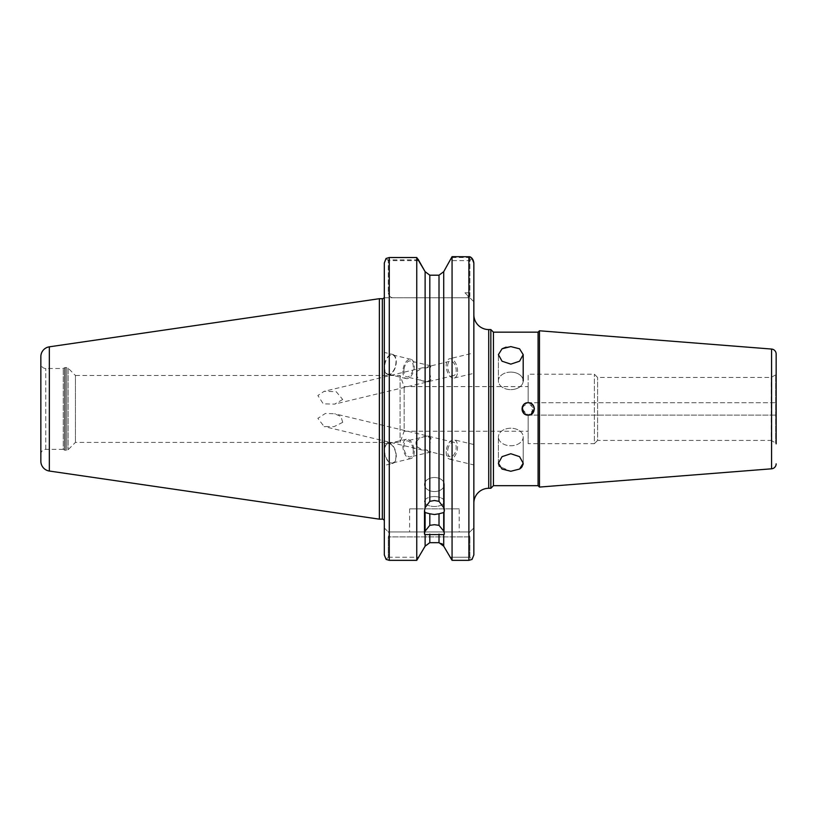 <?xml version="1.0" encoding="UTF-8"?>
<svg xmlns="http://www.w3.org/2000/svg" width="817" height="817" viewBox="0 0 817 817"><rect width="100%" height="100%" fill="white"/><g stroke="black" fill="none" stroke-linecap="round" stroke-linejoin="round"><path stroke-width="0.61" stroke-dasharray="4.08 3.06" d="M434.419 491.548A9.916 7.016 180 0 0 444.336 484.542A9.916 7.016 180 0 0 434.419 477.526A9.916 7.016 0 0 0 424.493 484.542A9.916 7.016 0 0 0 434.419 491.548A9.916 7.016 0 0 0 444.336 484.542A9.916 7.016 0 0 0 434.419 477.526A9.916 7.016 180 0 0 424.493 484.542A9.916 7.016 180 0 0 434.419 491.548M434.419 496.573A9.916 4.963 0 0 1 444.336 501.526A9.916 4.963 0 0 1 434.419 506.489A9.916 4.963 180 0 1 424.493 501.526A9.916 4.963 180 0 1 434.419 496.573A9.916 4.963 180 0 1 444.336 501.526A9.916 4.963 180 0 1 434.419 506.489A9.916 4.963 0 0 1 424.493 501.526A9.916 4.963 0 0 1 434.419 496.573M521.961 408.97L528.16 415.128C531.898 414.74 533.961 412.667 534.359 408.929C533.961 412.667 531.898 414.74 528.16 415.128L523.768 413.31M776.15 408.929C776.15 416.292 776.15 416.292 776.15 408.929C776.15 416.292 776.15 416.292 776.15 408.929C776.15 401.566 776.15 401.566 776.15 408.929C776.15 401.566 776.15 401.566 776.15 408.929C776.15 401.566 776.15 401.566 776.15 408.929C776.15 401.566 776.15 401.566 776.15 408.929C776.15 416.292 776.15 416.292 776.15 408.929C776.15 416.292 776.15 416.292 776.15 408.929M522.196 407.234L528.16 402.73L523.779 404.538L528.16 402.73C531.898 403.128 533.961 405.191 534.359 408.929L528.16 402.73L530.529 403.2M429.813 525.341L429.813 513.781L425.116 512.555L424.493 510.901L425.116 507.674L429.813 501.352L429.813 275.196L439.015 275.196L439.015 501.352L443.713 507.674L444.336 510.901L443.713 512.555L443.713 531.121L439.015 525.341L434.419 524.708L429.813 525.341L425.116 531.121C424.309 533.542 424.309 534.686 425.116 534.573L443.713 534.573L443.713 546.175M429.813 513.781L434.419 514.526L439.015 513.781L439.015 525.341M439.015 501.352L434.419 500.504L429.813 501.352M424.493 510.901L425.116 546.175M459.215 508.868L409.613 508.868L459.215 508.868L459.215 531.938L409.613 531.938L459.215 531.938M409.613 508.868L409.613 531.938M510.799 372.103A12.398 8.773 0 0 0 498.401 380.875A12.398 8.773 0 0 0 510.799 389.638A12.398 8.773 0 0 1 498.401 380.875A12.398 8.773 0 0 1 510.799 372.103A12.398 8.773 0 0 1 523.197 380.875A12.398 8.773 0 0 1 510.799 389.638A12.398 8.773 0 0 0 523.197 380.875A12.398 8.773 0 0 0 510.799 372.103M506.07 347.154L510.799 346.592L519.571 348.808L523.197 354.649L519.561 361.206L510.799 364.137L502.036 361.206L498.401 354.649L502.026 348.808M519.571 469.05L510.799 471.266L499.32 466.425M498.401 463.208L498.401 436.993L498.401 463.208L502.026 456.662L510.799 453.731L519.571 456.662L523.197 463.208L523.197 436.993A12.398 8.773 180 0 0 510.799 428.22A12.398 8.773 180 0 0 498.401 436.993A12.398 8.773 180 0 1 510.799 428.22A12.398 8.773 180 0 1 523.197 436.993A12.398 8.773 180 0 1 510.799 445.755A12.398 8.773 180 0 1 498.401 436.993A12.398 8.773 180 0 0 510.799 445.755A12.398 8.773 180 0 0 523.197 436.993L523.197 463.208M473.85 314.698L473.85 503.17L473.85 314.698M522.237 410.777L528.16 415.128L528.16 431.253L404.149 431.253L404.149 386.615L404.149 431.253L400.095 442.395L75.43 442.395L68.128 449.718A1.981 1.981 0 0 1 66.728 450.3L65.421 450.3A1.981 1.981 0 0 1 64.431 450.034L63.256 449.35L63.256 368.508L63.256 449.35L45.783 449.35A4.933 4.933 0 0 0 40.85 454.283L40.85 363.575L40.85 454.283M534.359 409L528.16 415.128C531.898 414.74 533.961 412.667 534.359 408.929C533.961 405.191 531.898 403.128 528.16 402.73L528.16 386.615L404.149 386.615L400.095 375.473L75.43 375.473L75.43 442.405L75.43 375.473L68.128 368.15A1.981 1.981 0 0 0 66.728 367.568L65.421 367.568A1.981 1.981 0 0 0 64.431 367.834L63.256 368.508L45.783 368.508A4.933 4.933 0 0 1 40.85 363.575M528.16 431.253L528.16 415.128L528.16 443.651L594.367 443.651L594.367 374.217L594.367 443.651L597.595 440.424L597.595 377.434L597.595 440.424L771.187 440.424L771.187 377.434L771.187 440.424L775.65 443.008A0.991 0.991 0 0 1 776.15 443.866L776.15 374.002A0.991 0.991 0 0 1 775.65 374.86L775.65 443.008L775.65 374.86L771.187 377.434L597.595 377.434L594.367 374.217L528.16 374.217L528.16 402.73L528.16 374.217M342.711 399.503L334.653 404.119L323.277 403.853L317.854 395.51L324.114 391.333L336.236 391.721L342.711 399.503M426.852 367.875L422.481 367.783L415.976 372.011C416.262 377.965 419.887 381.202 426.852 381.723L431.029 379.609L429.762 372.93L429.762 368.712L431.029 365.914L426.852 367.875A8.18 4.412 -76.5 0 1 430.794 365.842A8.18 4.412 -76.5 0 1 431.029 365.914L450.177 361.145A7.435 4.014 76.5 0 1 454.722 364.515A7.435 4.014 76.5 0 1 455.998 372.378A7.435 4.014 76.5 0 1 453.639 375.616A7.435 4.014 76.5 0 1 449.084 372.256A7.435 4.014 76.5 0 1 447.818 364.392A7.435 4.014 76.5 0 1 450.177 361.145M457.357 373.706A9.916 5.351 76.5 0 1 454.211 378.026A9.916 5.351 76.5 0 1 448.145 373.553A9.916 5.351 76.5 0 1 446.45 363.054A9.916 5.351 76.5 0 1 449.595 358.734A9.916 5.351 76.5 0 1 455.661 363.218A9.916 5.351 76.5 0 1 457.357 373.706M473.85 356.498L473.85 370.877L473.85 352.934L449.595 358.734M454.211 378.026L473.85 373.328L473.85 369.764M384.838 364.556A9.916 5.351 -76.5 0 1 392.609 354.915A9.916 5.351 -76.5 0 1 395.745 364.556A9.916 5.351 -76.5 0 1 387.983 374.206A9.916 5.351 -76.5 0 1 384.838 364.556M403.128 368.937A9.916 5.351 -76.5 0 1 410.89 359.296A9.916 5.351 -76.5 0 1 414.035 368.937A9.916 5.351 -76.5 0 1 406.263 378.588A9.916 5.351 -76.5 0 1 403.128 368.937M404.078 368.937A8.18 4.412 -76.5 0 1 410.481 360.981A8.18 4.412 -76.5 0 1 413.075 368.937A8.18 4.412 -76.5 0 1 406.672 376.892A8.18 4.412 -76.5 0 1 404.078 368.937M384.317 370.091L384.317 373.839L387.871 374.686A10.417 5.617 103.5 0 0 394.243 369.989A10.417 5.617 103.5 0 0 396.02 358.969A10.417 5.617 103.5 0 0 392.722 354.435A10.417 5.617 103.5 0 0 384.317 367.476L384.317 352.423L392.722 354.435M384.317 356.161L384.317 367.476A10.417 5.617 103.5 0 0 384.572 370.152A10.417 5.617 103.5 0 0 387.871 374.686M342.711 422.348L340.985 416.547L334.653 413.749L325.37 413.453L317.854 418.355L324.114 426.525L334.112 426.627L342.711 422.348M415.976 441.854C418.968 438.474 422.593 436.564 426.852 436.135L431.029 438.249L429.762 445.153C429.395 449.993 429.813 452.261 431.029 451.954L426.852 449.993L422.481 450.085L416.088 446.051L415.976 441.854M447.818 449.483A7.435 4.014 -76.5 0 1 453.639 442.242A7.435 4.014 -76.5 0 1 455.998 449.483A7.435 4.014 -76.5 0 1 450.177 456.713A7.435 4.014 -76.5 0 1 447.818 449.483M446.45 449.483A9.916 5.351 -76.5 0 1 454.211 439.832A9.916 5.351 -76.5 0 1 457.357 449.483A9.916 5.351 -76.5 0 1 449.595 459.123A9.916 5.351 -76.5 0 1 446.45 449.483M449.595 459.123L473.85 464.934L473.85 453.425M431.029 438.249A8.18 4.412 -103.5 0 0 426.985 436.104A8.18 4.412 -103.5 0 0 426.852 436.135M413.075 448.921A8.18 4.412 -103.5 0 0 406.672 440.966A8.18 4.412 -103.5 0 0 404.078 448.921A8.18 4.412 -103.5 0 0 410.481 456.887A8.18 4.412 -103.5 0 0 413.075 448.921M395.745 453.302A9.916 5.351 -103.5 0 0 387.983 443.651A9.916 5.351 -103.5 0 0 384.838 453.302A9.916 5.351 -103.5 0 0 392.609 462.953A9.916 5.351 -103.5 0 0 395.745 453.302M414.035 448.921A9.916 5.351 -103.5 0 0 406.263 439.28A9.916 5.351 -103.5 0 0 403.128 448.921A9.916 5.351 -103.5 0 0 410.89 458.572A9.916 5.351 -103.5 0 0 414.035 448.921M384.317 456.1L384.317 444.019L384.317 465.445L392.722 463.433A10.417 5.617 -103.5 0 0 396.02 453.302A10.417 5.617 -103.5 0 0 387.871 443.171A10.417 5.617 -103.5 0 0 384.317 450.381A10.417 5.617 -103.5 0 0 384.572 453.302A10.417 5.617 -103.5 0 0 392.722 463.433M400.095 375.473L400.095 442.395L400.095 375.473M384.317 527.966L389.74 533.389L388.289 536.892L388.289 557.235L388.289 536.892L389.74 533.389L388.289 531.938L469.877 531.938L388.289 531.938L389.74 533.389L384.317 527.966L384.317 554.917L384.317 262.951L384.317 521.144M528.16 443.651L528.16 415.128L776.15 415.128L528.16 415.128C531.898 414.74 533.961 412.667 534.359 408.929C533.961 405.191 531.898 403.128 528.16 402.73L776.15 402.73L528.16 402.73L528.16 386.615M443.713 512.555L439.015 513.781M443.713 271.683L443.713 507.674M425.116 512.555L425.116 531.121M425.116 271.683L425.116 507.674M464.914 297.776L393.253 297.776C390.597 297.817 388.953 296.163 388.289 292.823C388.953 296.163 390.597 297.817 393.253 297.776L469.877 297.776L464.914 292.823L469.877 297.776L464.914 297.776C467.569 297.817 469.213 296.163 469.877 292.823L469.877 260.623L449.861 260.623L452.067 257.518L452.067 560.339L468.887 560.339L472.052 559.42L469.877 557.235L469.877 536.892L469.877 557.235L449.861 557.235L469.877 557.235L472.052 559.42M443.713 531.121C444.53 533.542 444.53 534.686 443.713 534.573L444.336 533.818L444.336 484.542L444.336 510.901M416.762 257.712L416.762 560.339L389.28 560.339L389.28 257.712L416.762 257.712L417.742 258.897M439.015 534.124L439.015 542.672L429.813 542.672L429.813 534.124M539.465 487.075L539.465 330.783M490.843 329.578L490.843 488.29M431.029 379.609A8.18 4.412 -76.5 0 1 426.985 381.764A8.18 4.412 -76.5 0 1 426.852 381.723M452.067 257.518L468.887 257.518L468.887 560.339M439.015 542.672L441.936 543.652M473.85 301.749L473.85 262.951L473.85 301.749L469.877 297.776L473.85 301.749M473.85 554.917L473.85 527.966L468.427 533.389L469.877 531.938L468.427 533.389L469.877 536.892L468.427 533.389L473.85 527.966L473.85 554.917M379.364 298.695L379.364 519.163M40.85 356.641L40.85 461.217M426.852 449.993A8.18 4.412 -103.5 0 0 430.794 452.015A8.18 4.412 -103.5 0 0 431.029 451.954L450.177 456.713M388.289 557.235L418.968 557.235L388.289 557.235L386.114 559.42L388.289 557.235M418.457 259.898L388.289 259.898L388.289 292.823L388.289 260.623L418.968 260.623M469.877 256.763L469.877 297.776M384.317 297.776L393.253 297.776L384.317 297.776M388.289 260.623L386.114 258.448M389.28 257.712L386.002 258.57L388.289 259.898M469.877 260.623L472.052 258.448L468.887 257.518M493.437 485.696L493.437 332.172M538.076 485.696L538.076 332.172M532.551 413.31L531.622 403.792M522.962 464.893L522.247 466.466M488.729 488.29L488.729 329.578M45.783 449.35L45.783 368.508L45.783 449.35M64.431 367.834L64.431 450.034L64.431 367.834M68.128 368.15L68.128 449.718L68.128 368.15M66.728 367.568L66.728 450.3L66.728 367.568M65.421 367.568L65.421 450.3L65.421 367.568M382.336 298.695L382.336 519.163M771.575 349.053L771.575 468.805M464.914 292.823L469.877 292.823M49.337 346.827L49.337 471.031M469.877 536.892L388.289 536.892L469.877 536.892M498.401 380.875L498.401 354.649L498.401 380.875M453.639 375.616L334.653 404.119M410.89 359.296L392.609 354.915M430.794 365.842L410.481 360.981M453.639 442.242L334.653 413.749M473.85 444.53L454.211 439.832M426.985 436.104L406.672 440.966M406.263 439.28L387.983 443.651M387.871 443.171L384.317 444.019M410.89 458.572L392.609 462.953M430.794 452.015L410.481 456.887M422.481 450.085L324.114 426.525M426.985 381.764L406.672 376.892M406.263 378.588L387.983 374.206M422.481 367.783L324.114 391.333M523.197 354.649L523.197 380.875M444.336 508.868L444.336 533.818"/><path stroke-width="1.23" d="M425.116 546.175L416.762 560.339L425.116 546.175L429.813 542.672L425.116 546.175L425.116 534.573C424.309 534.686 424.309 533.542 425.116 531.121L429.813 525.341L434.419 524.708L439.015 525.341L439.015 513.781L443.713 512.555L444.336 510.901L443.713 507.674L439.015 501.352L439.015 275.196L429.813 275.196L425.116 271.683L429.813 275.196L429.813 501.352L434.419 500.504L439.015 501.352M439.015 513.781L434.419 514.526L429.813 513.781L429.813 525.341M439.015 525.341L443.713 531.121C444.53 533.542 444.53 534.686 443.713 534.573L425.116 534.573L424.493 533.818L424.493 510.901L425.116 512.555L429.813 513.781M444.336 533.818L443.713 534.573L443.713 546.175L439.015 542.672L439.015 534.124M523.768 413.31L522.196 407.234M522.441 406.529L523.789 404.538L521.961 408.97M528.364 415.128L528.16 415.128C536.156 415.516 536.156 402.352 528.16 402.73C520.174 402.342 520.143 415.506 528.16 415.128L530.437 414.699M530.856 414.515L534.359 408.929C533.961 405.191 531.898 403.128 528.16 402.73M510.799 346.592L502.036 348.808L498.401 354.649L502.026 361.206L510.799 364.137L519.571 361.206L523.197 354.649L519.561 348.808L510.799 346.592M502.026 348.808L506.07 347.154M499.32 466.425L498.401 463.208L502.026 469.05L510.799 471.266L519.571 469.05L523.197 463.208L519.561 456.652L510.799 453.731L502.036 456.652L498.401 463.208M490.843 329.578L493.437 332.172L493.437 485.696L490.843 488.29L490.843 329.578L488.729 329.578L488.729 488.29A14.88 14.88 0 0 0 473.85 503.17L473.85 456.039M538.076 332.172L538.076 485.696L539.465 487.075L539.465 330.783L538.076 332.172L493.437 332.172M493.437 485.696L538.076 485.696M473.85 444.53L473.85 314.698A14.88 14.88 0 0 0 488.729 329.578M522.431 406.549L522.237 410.777M530.529 403.2L532.531 404.538M532.541 404.548L533.879 406.549M533.889 406.57L534.359 409M49.337 346.827A9.916 9.916 0 0 0 40.85 356.641L40.85 461.217A9.916 9.916 0 0 0 49.337 471.031L379.364 519.163L379.364 298.695L49.337 346.827L49.337 471.031M379.364 519.163L382.336 519.163L382.336 298.695L379.364 298.695M776.15 443.866L776.15 353.996A4.963 4.963 0 0 0 771.575 349.053L539.465 330.783M776.15 463.862A4.963 4.963 0 0 1 771.575 468.805L539.465 487.075M382.336 519.163A1.981 1.981 0 0 1 384.317 521.144L384.317 450.381M384.01 297.776L384.01 297.776A1.981 1.981 0 0 1 382.336 298.695M490.843 488.29L488.729 488.29M443.713 531.121L443.713 512.555M468.887 560.339L452.067 560.339L443.713 546.175L452.067 560.339L452.067 256.661L469.877 256.763C472.103 257.743 473.421 259.806 473.85 262.951L473.85 554.917L472.052 559.42L468.887 560.339L468.887 256.661M443.713 507.674L443.713 271.683L452.067 256.661M429.813 501.352L425.116 507.674L424.493 510.901M425.116 507.674L425.116 271.683L418.457 259.898M416.762 257.518L389.28 257.518L389.28 560.339L386.114 559.42L389.28 560.339L416.762 560.339L416.762 257.518L425.116 271.683M425.116 531.121L425.116 512.555M439.015 275.196L443.713 271.683L439.015 275.196M449.861 260.623L443.713 271.683M417.742 258.897L418.57 259.898M441.936 543.652L443.713 546.175M384.317 444.019L384.317 262.951L386.114 258.448L389.28 257.518M473.85 503.17L473.85 554.917L472.052 559.42M473.85 314.698L473.85 262.951L472.052 258.448M429.813 534.124L429.813 542.672L439.015 542.672M384.317 527.966L384.317 554.917L386.114 559.42L384.317 554.917L384.317 262.951L386.002 258.57M776.15 353.996L776.15 374.002M528.16 415.128L530.519 414.658M530.55 414.648L532.551 413.31M531.622 403.792L528.752 402.761M523.197 463.208L522.962 464.893M522.247 466.466L521.113 467.855M521.093 467.875L519.571 469.05M771.575 468.805L771.575 349.053M444.336 508.868L444.336 510.901M523.197 380.875L523.197 354.649"/></g></svg>
